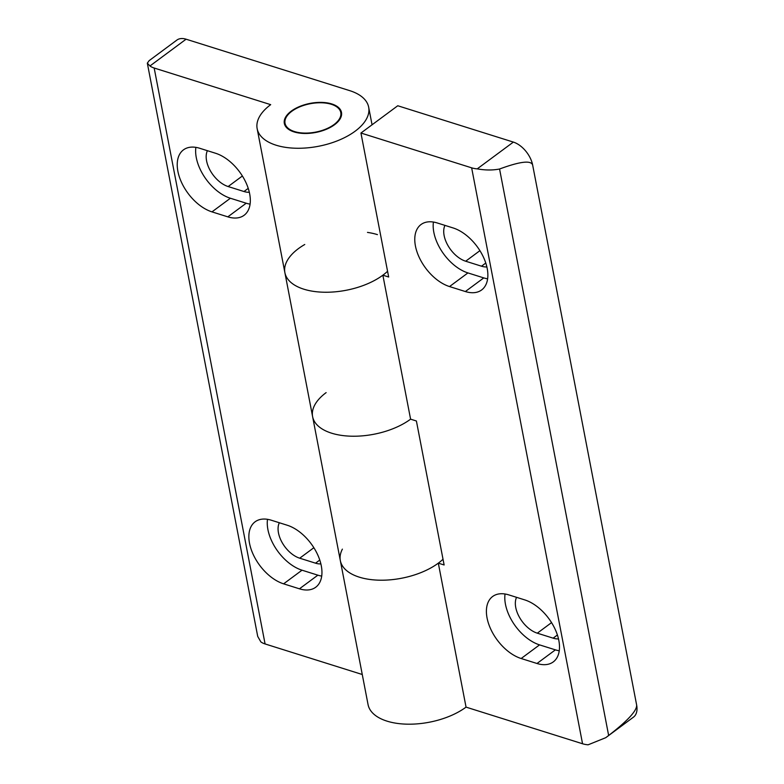 <?xml version="1.0" encoding="UTF-8"?>
<svg xmlns="http://www.w3.org/2000/svg" width="784" height="784" viewBox="0 0 784 784"><rect width="100%" height="100%" fill="white"/><g stroke="black" fill="none" stroke-linecap="round" stroke-linejoin="round"><path stroke-width="1.18" d="M291.795 111.289A28.391 14.445 -10.9 0 0 285.033 123.294A28.391 14.445 -10.9 0 0 315.638 132.114A28.391 14.445 -10.9 0 0 340.785 112.553A28.391 14.445 -10.9 0 0 321.45 102.773A28.391 14.445 -10.9 0 0 291.795 111.289M147.323 63.141L149.95 65.974A21.295 10.839 -10.9 0 0 154.174 68.022L270.686 104.654A56.781 28.9 -10.9 0 0 257.152 128.664A56.781 28.9 -10.9 0 0 318.373 146.304A56.781 28.9 -10.9 0 0 368.666 107.192A56.781 28.9 -10.9 0 0 349.723 90.65L186.082 39.2A21.295 12.573 -126.5 0 0 176.87 40.092L149.146 60.642L147.323 63.141L257.72 636.422L260.856 641.91A21.295 10.839 -10.9 0 0 265.08 643.948L362.267 674.505M248.244 188.356L243.971 191.521L228.144 186.543A23.775 14.043 -126.5 0 1 210.514 171.039A23.775 14.043 -126.5 0 1 207.397 150.695M243.971 191.521A23.775 14.043 -126.5 0 0 249.332 192.247M319.774 560.041L315.54 563.177L299.713 558.198A23.422 13.838 -126.5 0 1 282.289 542.832A23.422 13.838 -126.5 0 1 279.339 522.752M315.54 563.177A23.422 13.838 -126.5 0 0 320.881 563.892M227.821 216.854A37.612 22.217 -126.5 0 0 244.098 215.286A37.612 22.217 -126.5 0 0 246.009 182.711A37.612 22.217 -126.5 0 0 215.58 153.262L199.744 148.284A37.612 22.217 -126.5 0 0 183.466 149.862A37.612 22.217 -126.5 0 0 181.545 182.437A37.612 22.217 -126.5 0 0 211.984 211.876L227.821 216.854L246.225 203.223A37.612 22.217 -126.5 0 0 250.096 204.134M299.449 588.813A37.612 22.217 -126.5 0 0 315.727 587.236A37.612 22.217 -126.5 0 0 317.638 554.67A37.612 22.217 -126.5 0 0 287.199 525.221L271.372 520.243A37.612 22.217 -126.5 0 0 255.094 521.811A37.612 22.217 -126.5 0 0 253.173 554.386A37.612 22.217 -126.5 0 0 283.612 583.835L299.449 588.813L317.853 575.172A37.612 22.217 -126.5 0 0 321.714 576.093M342.383 549.133A56.781 28.9 -10.9 0 0 340.334 560.609A56.781 28.9 -10.9 0 0 382.768 580.199A56.781 28.9 -10.9 0 0 443.019 559.237M326.134 392.617A56.781 28.9 -10.9 0 0 312.61 416.627A56.781 28.9 -10.9 0 0 351.291 436.198A56.781 28.9 -10.9 0 0 410.591 419.166L416.402 420.988L444.126 564.97L438.315 563.147L466.049 707.129L582.551 743.761A21.295 10.839 -10.9 0 0 588.127 744.8L605.748 737.685L608.649 735.48C627.798 720.692 637.127 710.529 636.637 705.002L532.659 165.071A21.295 12.573 -126.5 0 0 513.363 142.09L397.762 105.752L360.944 133.025L388.668 277.007L382.866 275.184L410.591 419.166A56.781 28.9 -10.9 0 1 351.291 436.198A56.781 28.9 -10.9 0 1 312.61 416.627L340.334 560.609A56.781 28.9 -10.9 0 0 379.015 580.18A56.781 28.9 -10.9 0 0 438.315 563.147M304.76 244.49A56.781 28.9 -10.9 0 0 284.886 272.646A56.781 28.9 -10.9 0 0 327.32 292.236A56.781 28.9 -10.9 0 0 387.57 271.274M267.501 519.322A37.612 22.217 -126.5 0 0 302.016 570.193L317.853 575.172M195.873 147.372A37.612 22.217 -126.5 0 0 230.388 198.244L246.225 203.223M485.776 263.042L481.513 266.197L465.676 261.219A23.775 14.043 -126.5 0 1 448.056 245.725A23.775 14.043 -126.5 0 1 444.94 225.38M481.513 266.197A23.775 14.043 -126.5 0 0 486.874 266.932M557.404 634.991L553.141 638.156L537.305 633.178A23.775 14.043 -126.5 0 1 519.684 617.674A23.775 14.043 -126.5 0 1 516.558 597.33M553.141 638.156A23.775 14.043 -126.5 0 0 558.502 638.882M605.748 737.685L633.482 717.135A21.295 12.573 -126.5 0 0 636.637 705.002M465.363 291.54A37.612 22.217 -126.5 0 0 481.631 289.962A37.612 22.217 -126.5 0 0 483.552 257.387A37.612 22.217 -126.5 0 0 453.113 227.948L437.276 222.97A37.612 22.217 -126.5 0 0 421.008 224.538A37.612 22.217 -126.5 0 0 419.087 257.113A37.612 22.217 -126.5 0 0 449.526 286.562L465.363 291.54L483.767 277.899A37.612 22.217 -126.5 0 0 487.628 278.82M536.991 663.489A37.612 22.217 -126.5 0 0 553.259 661.921A37.612 22.217 -126.5 0 0 555.18 629.346A37.612 22.217 -126.5 0 0 524.741 599.897L508.904 594.919A37.612 22.217 -126.5 0 0 492.636 596.497A37.612 22.217 -126.5 0 0 490.715 629.072A37.612 22.217 -126.5 0 0 521.154 658.511L536.991 663.489L555.395 649.858A37.612 22.217 -126.5 0 0 559.257 650.769M360.944 133.025L471.645 167.835A21.295 10.839 -10.9 0 0 477.221 168.874L513.363 142.09M377.447 234.632A56.781 28.9 -10.9 0 0 367.48 232.407M257.152 128.664L284.886 272.646A56.781 28.9 -10.9 0 0 323.567 292.216A56.781 28.9 -10.9 0 0 382.866 275.184M340.334 560.609L368.059 704.591A56.781 28.9 -10.9 0 0 406.749 724.161A56.781 28.9 -10.9 0 0 466.049 707.129M477.221 168.874C485.257 170.304 492.705 170.353 499.565 169.011C520.106 161.435 531.14 160.122 532.659 165.071M505.043 594.007A37.612 22.217 -126.5 0 0 539.559 644.879L555.395 649.858M433.415 222.048A37.612 22.217 -126.5 0 0 467.93 272.92L483.767 277.899M331.779 103.949A29.096 14.808 -10.9 0 0 288.208 113.768A29.096 14.808 -10.9 0 0 295.842 132.408A29.096 14.808 -10.9 0 0 334.141 125.028A29.096 14.808 -10.9 0 0 334.298 104.889A29.096 14.808 -10.9 0 0 331.779 103.949M149.95 65.974L186.082 39.2M242.383 175.988L228.144 186.543M313.865 547.712L299.713 558.198M154.174 68.022L265.08 643.948M302.016 570.193L283.612 583.835M230.388 198.244L211.984 211.876M479.916 250.674L465.676 261.219M551.544 622.623L537.305 633.178M471.645 167.835L582.551 743.761M499.565 169.011L608.649 735.48M539.559 644.879L521.154 658.511M467.93 272.92L449.526 286.562M368.666 107.192L372.057 124.793M284.886 272.646L312.61 416.627"/></g></svg>

